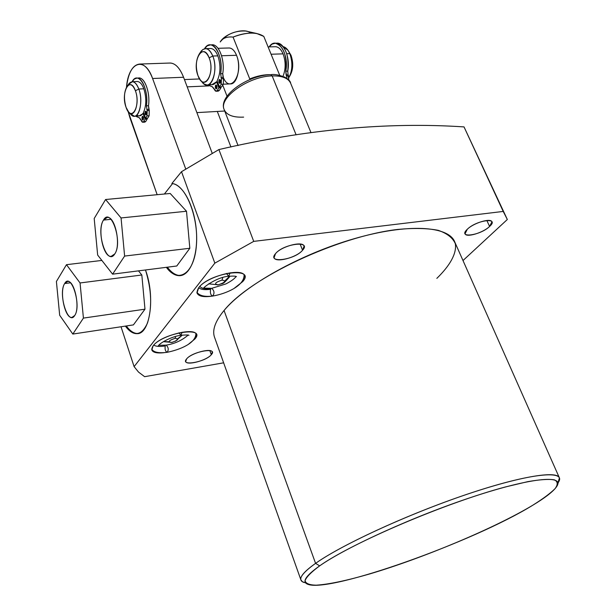 <?xml version="1.0" encoding="UTF-8"?>
<svg xmlns="http://www.w3.org/2000/svg" width="616" height="616" viewBox="0 0 616 616"><rect width="100%" height="100%" fill="white"/><g stroke="black" fill="none" stroke-linecap="round" stroke-linejoin="round"><path stroke-width="0.92" d="M176.777 265.996L189.828 248.263L186.509 211.25L170.209 193.478L105.582 199.515L94.194 218.495L97.659 255.055L112.605 274.159L124.617 256.071L121.059 217.949L105.582 199.515L170.209 193.478L186.509 211.25L121.059 217.949L124.617 256.071L112.605 274.159L97.659 255.055L94.194 218.495L105.582 199.515L121.059 217.949L186.509 211.25L189.828 248.263L124.617 256.071L189.828 248.263L176.777 265.996L112.605 274.159L176.777 265.996M114.776 253.923C107.084 266.728 95.572 231.716 103.488 220.081C110.942 206.36 123.108 242.311 114.776 253.923C121.19 245.361 115.231 216.332 107.33 217.394L103.488 220.081C97.29 229.021 103.211 257.373 111.126 256.387L114.776 253.923M133.41 324.894L144.983 309.178L141.826 274.99L138.477 270.863L141.826 274.99L80.057 282.967L66.482 264.688L56.403 281.489L59.683 315.269L72.819 334.065L83.422 318.095L80.057 282.967L83.422 318.095L72.819 334.065L59.683 315.269L56.403 281.489L66.482 264.688L80.057 282.967L141.826 274.99L144.983 309.178L83.422 318.095L144.983 309.178L133.41 324.894L72.819 334.065L133.41 324.894M74.713 315.507C68.13 326.557 57.85 293.478 64.657 283.553C71.04 271.718 81.851 305.644 74.713 315.507C80.365 308.054 74.536 280.257 67.621 281.435L64.657 283.553C59.19 291.345 64.957 318.541 71.903 317.448L74.713 315.507M101.863 260.429L66.482 264.688L101.863 260.429M111.026 219.304L103.488 220.081L111.026 219.304M70.509 282.798L64.657 283.553L70.509 282.798M253.723 241.38L503.218 211.434L507.33 219.496L462.993 260.545L507.33 219.496L464.025 126.904L503.218 211.434L253.723 241.38L214.838 263.147L253.723 241.38L218.896 149.565L253.723 241.38M223.639 362.816L144.629 376.684L138.538 372.095L134.103 366.628L214.838 263.147L181.512 171.702L218.896 149.565C305.628 129.391 387.341 121.837 464.025 126.904L507.33 219.496L464.025 126.904C387.341 121.837 305.628 129.391 218.896 149.565L181.512 171.702L214.838 263.147L134.103 366.628L138.538 372.095L144.629 376.684L223.639 362.816M436.836 278.37C450.111 265.465 456.81 253.407 455.355 243.79C452.875 237.892 447.17 233.41 438.238 230.338C427.489 228.22 414.06 227.912 397.936 229.414C338.115 236.205 250.427 277.6 224.062 310.487C244.66 285.508 300.362 254.231 354.054 238.746C407.807 223.154 448.818 225.864 454.793 242.05L559.428 477.916C557.272 470.039 517.286 476.799 460.244 496.604C403.295 516.323 341.002 545.337 315.577 563.363L224.062 310.487L315.577 563.363C304.897 570.94 299.992 576.407 300.862 579.772L302.379 581.727L305.675 582.913M211.296 354.716C218.695 346.939 192.577 351.297 186.609 358.928C179.695 366.628 205.336 362.154 211.296 354.716L212.289 352.113C211.696 347.616 191.037 353.06 186.609 358.928L185.701 361.423C186.394 365.904 206.707 360.545 211.296 354.716L209.848 350.612L211.296 354.716M275.483 253.7C266.536 263.756 294.64 260.029 302.556 250.258C312.112 240.132 283.452 243.628 275.483 253.7L274.097 257.634C275.275 263.163 296.712 257.557 302.556 250.258L304.058 246.154C302.987 240.61 281.127 246.338 275.483 253.7M489.589 226.457C500.238 217.017 476.676 219.889 467.275 229.298C457.08 238.685 480.311 235.605 489.589 226.457L491.922 221.86C490.906 217.725 473.496 222.954 467.275 229.298L465.065 233.757C466.143 237.876 483.229 232.763 489.589 226.457L486.848 220.466L489.589 226.457M234.319 288.226L242.665 281.643C256.726 266.289 209.871 272.418 198.691 287.734C194.471 294.933 199.16 297.705 212.759 296.057M153.145 345.822C149.78 351.228 153.284 353.53 163.656 352.737C156.787 353.43 152.837 352.483 151.805 349.911L153.145 345.822C162.639 332.717 207.03 325.802 194.825 339.062L194.618 338.469L194.825 339.062L196.373 334.665C195.38 326.734 160.145 335.72 153.145 345.822M188.742 344.021L194.825 339.062L188.742 344.021M121.036 326.773L134.103 366.628L121.036 326.773M319.666 565.858C351.782 542.966 445.961 502.725 505.474 486.94L527.773 481.65C539.986 479.533 548.856 478.932 554.385 479.841C557.904 481.566 558.111 484.523 555.016 488.719C550.165 493.493 542.665 499.052 532.509 505.39C494.24 528.351 423.007 558.165 369.277 574.066C346.315 580.696 328.59 584.407 316.093 585.185C309.317 585.015 305.636 583.491 305.059 580.611C306.445 576.946 311.319 572.033 319.666 565.858C305.505 575.922 301.609 582.082 307.977 584.345C330.315 592.946 473.481 541.764 532.509 505.39C545.553 497.543 553.661 491.183 556.826 486.317C564.572 474.559 531.069 477.577 472.98 496.773C415.03 515.838 346.431 547.016 319.666 565.858L315.577 563.363L319.666 565.858M557.88 483.06L559.428 477.916M300.862 579.772L214.36 336.752C212.189 329.752 215.423 320.99 224.062 310.487M303.873 582.436C297.259 580.08 301.155 573.719 315.577 563.363C342.835 543.966 413.213 511.888 472.672 492.4C532.278 472.78 566.504 469.923 558.496 482.135L557.85 483.752M137.075 333.656C133.102 333.795 129.206 331.285 125.387 326.11C134.226 336.898 141.603 335.851 147.509 322.961C152.291 307.407 151.613 289.751 145.484 269.977C155.448 296.635 150.119 334.296 137.075 333.656L138.015 333.51C134.042 333.656 130.145 331.139 126.326 325.972C130.222 331.246 134.196 333.749 138.246 333.495L138.015 333.51M179.641 275.675C175.036 275.737 170.617 272.95 166.374 267.321C178.424 284.153 194.456 273.543 196.427 245.053C198.722 216.755 185.377 184.13 171.864 183.522L181.512 171.702L171.864 183.522C182.829 184.253 194.356 205.767 196.319 230.269C198.421 254.778 190.459 275.521 179.641 275.675L180.642 275.545C176.03 275.606 171.602 272.826 167.359 267.198C171.733 272.988 176.284 275.76 181.019 275.521L180.642 275.545M172.549 183.614L164.387 194.017L172.549 183.614M300.1 244.005L302.556 250.258L300.1 244.005M188.481 233.272L187.818 225.841L188.481 233.272M143.667 294.949L143.112 288.896L143.667 294.949M198.706 287.71C200.801 289.535 204.774 290.067 210.626 289.297C209.948 292.769 210.618 295.025 212.635 296.065C214.699 293.362 214.391 290.783 211.712 288.319C214.391 290.783 214.699 293.362 212.635 296.065C204.535 297.012 199.276 295.703 196.858 292.146M211.311 288.442C205.259 289.212 201.455 288.511 199.907 286.348M208.639 283.83L218.203 284.846C225.156 282.49 226.434 280.904 222.03 280.095C215.046 282.467 213.775 284.053 218.203 284.846L208.639 283.83M224.917 280.819L229.76 276.153L229.206 277.277C221.906 285.555 223.931 282.629 217.702 285M242.665 281.643L242.442 281.035L242.665 281.643L244.614 275.968C243.189 267.021 206.722 276.238 198.691 287.734L197.005 293.008C198.552 296.411 203.842 297.42 212.859 296.034M230.176 272.772L228.636 276.284L230.176 272.772M226.426 273.442L228.636 276.284C216 277.108 201.139 289.12 203.804 288.357M222.753 277.531L222.03 280.095C215.046 282.467 213.775 284.053 218.203 284.846C225.156 282.49 226.434 280.904 222.03 280.095L222.753 277.531M153.761 345.099C155.917 346.515 159.752 346.8 165.273 345.938C164.711 349.18 165.342 351.305 167.152 352.306C168.853 349.765 168.514 347.37 166.143 345.122L166.143 345.122C168.514 347.37 168.853 349.765 167.152 352.306C158.751 353.399 153.6 352.329 151.705 349.095M177.839 338.608L182.12 335.281L175.283 341.318M171.125 342.535L171.841 342.396C178.317 340.171 179.418 338.808 175.129 338.307C168.63 340.548 167.529 341.911 171.841 342.396L163.402 341.672L168.638 341.741M178.979 332.825L180.919 335.289L182.151 332.209L180.919 335.289C173.188 336.074 160.722 342.142 158.25 345.853M171.841 342.396C178.317 340.171 179.418 338.808 175.129 338.307L175.645 336.467L175.129 338.307C168.63 340.548 167.529 341.911 171.841 342.396M238.053 145.561L224.147 109.556C218.441 97.744 248.656 76.207 272.149 75.907L296.127 134.85L272.149 75.907C248.656 76.207 218.441 97.744 224.147 109.556C226.557 115.069 233.056 117.594 243.636 117.125M270.786 74.69L272.149 75.907C282.244 75.699 288.419 78.178 290.675 83.345C288.419 78.178 282.244 75.699 272.149 75.907L270.786 74.69M220.197 41.965C222.645 38.107 226.934 36.475 233.056 37.083L249.742 78.917C257.203 75.907 264.164 74.498 270.624 74.698C264.164 74.498 257.203 75.907 249.742 78.917L233.056 37.083C246.546 32.032 256.787 31.801 263.787 36.398L279.741 75.368L263.787 36.398L256.687 33.495C249.68 32.402 241.803 33.595 233.056 37.083C226.934 36.475 222.645 38.107 220.197 41.965C226.657 34.119 235.196 30.484 245.815 31.046L256.687 33.495M222.722 85.131L227.019 96.188L222.722 85.131M250.458 33.102C245.199 27.42 225.425 33.056 220.343 41.742M222.923 76.438C229.737 95.626 244.306 73.797 236.529 55.294C234.427 50.319 231.824 47.886 228.729 47.994M198.044 75.806C191.753 60.645 203.172 41.588 209.147 57.85C215.592 73.535 203.734 92.123 198.044 75.806L200.269 79.864C206.876 89.02 214.507 70.563 209.147 57.85C206.206 51.413 202.98 50.019 199.461 53.677C195.857 59.698 195.38 67.075 198.044 75.806M288.781 51.544L290.991 55.263C293.663 63.232 293.224 70.186 289.674 76.114M218.002 48.287L229.306 47.979C232.186 48.225 234.588 50.666 236.529 55.294L221.591 55.756L236.529 55.294C241.333 66.474 237.245 84.723 230.269 83.899L223.323 84.207M205.667 48.626L210.734 48.487C213.567 48.733 215.946 51.197 217.864 55.871L212.774 56.025C210.865 51.344 208.493 48.88 205.667 48.626L202.818 49.534L200.354 52.36M268.091 46.924L275.637 46.716C278.625 46.955 281.096 49.334 283.067 53.862L271.086 54.231L283.067 53.862C285.863 61.692 285.839 69.184 282.99 76.338C285.839 69.184 285.863 61.692 283.067 53.862C280.927 48.995 278.255 46.616 275.044 46.731M283.144 46.631C285.824 47.247 288.042 49.588 289.805 53.654L286.74 53.746L289.805 53.654C292.816 62.355 292.531 70.293 288.95 77.47C292.531 70.293 292.816 62.355 289.805 53.654L287.988 50.281L283.144 46.631M217.163 90.56L219.288 90.429L218.187 91.153L216.085 91.253L212.412 86.764L207.476 84.908L212.289 86.771L214.46 89.574C215.307 91.399 216.216 91.715 217.186 90.529L218.888 87.896L216.532 81.805L217.463 81.766L216.532 81.805L211.796 84.715L207.33 84.908M201.216 80.858L203.85 83.845L206.753 84.939C213.598 85.778 217.54 67.337 212.774 56.025L217.864 55.871C220.875 65.15 220.628 73.489 217.125 80.881L219.489 86.979L221.198 84.323L221.429 78.74L220.613 73.743C224.055 55.271 211.558 36.329 204.512 48.741L207.269 45.815L210.41 44.891C217.163 44.645 222.938 60.792 220.613 73.743L221.429 78.74L223.539 78.648L222.722 73.666C225.279 59.652 218.287 42.566 211.142 44.976M139.747 64.049C132.725 64.788 128.305 72.503 126.503 87.203C128.351 62.062 144.668 55.517 152.591 78.502L183.56 77.254L152.591 78.502L185.724 168.953L152.591 78.502C149.041 69.3 144.76 64.487 139.747 64.049L170.416 63.024C175.575 63.448 179.957 68.191 183.56 77.254L212.181 153.191L183.56 77.254C179.672 67.567 174.983 62.832 169.485 63.055M129.976 117.895L157.157 194.695L128.074 111.304L129.976 117.895M230.946 147.024L217.309 111.45L230.946 147.024M126.057 107.315C120.459 92.685 130.076 75.106 135.404 90.752C141.133 105.86 131.154 122.992 126.057 107.315L128.613 111.973C134.388 119.242 139.924 102.364 135.404 90.752C132.917 84.746 130.207 83.183 127.273 86.078C124.009 91.507 123.6 98.591 126.057 107.315M208.778 85.901L187.179 86.864L208.778 85.901M132.409 81.72L137.399 81.512C139.924 81.728 142.073 84.161 143.836 88.804L138.823 89.027C137.06 84.369 134.919 81.936 132.409 81.72L128.436 84.438M142.766 122.253L143.659 121.606L145.73 121.483L144.829 122.13L142.766 122.253L139.462 117.856L135.428 116.108L139.393 117.856L141.303 120.597C142.05 122.361 142.835 122.7 143.659 121.606L145.091 119.181L142.989 113.321L143.782 113.275L139.131 115.9L134.627 116.154M129.668 112.921L134.173 116.178C139.978 116.886 142.989 99.777 138.823 89.027L143.836 88.804C146.539 97.713 146.423 105.606 143.489 112.466L145.599 118.334L147.039 115.885L147.178 110.603L146.416 105.844C149.18 88.311 137.999 69.854 132.124 81.72L134.404 78.979L137.045 78.086C142.935 77.747 148.294 93.47 146.416 105.844L147.178 110.603L149.257 110.495L148.494 105.736C150.589 92.254 144.029 75.529 137.822 78.186M127.273 86.078L129.114 83.491C132.617 80.034 135.859 81.882 138.823 89.027L135.404 90.752L138.823 89.027C144.236 102.88 137.576 122.954 130.7 114.276L128.613 111.973M199.461 53.677L201.216 51.089C205.413 46.716 209.271 48.364 212.774 56.025L209.147 57.85L212.774 56.025C219.188 71.187 210.025 93.132 202.171 82.205L200.269 79.864M288.08 50.412L290.991 55.263C293.609 62.955 293.255 69.793 289.92 75.776L289.458 76.553M210.41 44.891L212.512 44.837C219.281 44.591 225.056 60.714 222.722 73.666L223.1 77.508L220.982 77.593L223.1 77.508L223.539 78.648L221.429 78.74L221.198 84.323L223.308 84.23L221.591 86.879L219.489 86.979L221.591 86.879L223.308 84.23L223.539 78.648L223.308 84.23L221.198 84.323L219.489 86.979L217.125 80.881C220.628 73.489 220.875 65.15 217.864 55.871C215.785 50.843 213.213 48.395 210.164 48.502M216.085 91.253L217.186 90.529L219.288 90.429L220.99 87.803L220.651 86.925L220.99 87.803L218.888 87.896L217.186 90.529L219.288 90.429L220.99 87.803L218.888 87.896L216.532 81.805C214.414 84.654 212.073 85.401 209.517 84.046M220.459 80.242C220.774 83.114 220.282 83.884 218.973 82.567C218.657 79.703 219.15 78.933 220.459 80.242L219.65 79.41L218.973 82.567L219.781 83.406L220.459 80.242M216.894 85.801C217.202 88.65 216.709 89.412 215.415 88.096C215.1 85.247 215.592 84.484 216.894 85.801L216.077 84.962L215.415 88.096L216.224 88.935L216.894 85.801M220.574 82.498L218.973 82.567L220.574 82.498M217.009 88.019L215.415 88.096L217.009 88.019M222.722 73.666L220.613 73.743L222.722 73.666M269.154 46.893C276.723 34.997 289.559 53.33 285.762 71.187L287.033 78.579L286.571 76.022L288.558 75.945L288.781 80.219L288.103 74.836L288.558 75.945L286.571 76.022L286.117 74.913L288.103 74.836L287.749 71.109L288.103 74.836L286.117 74.913L285.762 71.187C287.133 55.455 283.66 46.138 275.337 43.228L272.064 44.113L269.154 46.893M285.578 77.585L284.238 76.877L285.578 77.585M276.63 43.197C283.968 41.988 290.452 58.066 287.749 71.109L285.762 71.187L287.749 71.109C289.12 55.394 285.647 46.085 277.315 43.174L275.337 43.228M137.045 78.086L139.116 78.001C145.022 77.662 150.381 93.37 148.494 105.736L148.856 109.394L146.777 109.502L148.856 109.394L149.257 110.495L147.178 110.603L147.039 115.885L149.118 115.769L147.671 118.21L145.599 118.334L147.671 118.21L149.118 115.769L149.257 110.495L149.118 115.769L147.039 115.885L145.599 118.334L143.489 112.466C146.423 105.606 146.539 97.713 143.836 88.804C141.934 83.838 139.632 81.412 136.945 81.528M145.73 121.483L147.17 119.057L146.877 118.257L147.17 119.057L145.091 119.181L143.659 121.606L145.73 121.483L147.17 119.057L145.091 119.181L142.989 113.321C141.149 116.001 139.085 116.578 136.814 115.053M146.362 111.996C146.662 114.722 146.246 115.438 145.099 114.137C144.799 111.411 145.214 110.695 146.362 111.996L145.622 111.173L145.099 114.137L145.83 114.961L146.362 111.996M143.351 117.117C143.651 119.827 143.235 120.536 142.104 119.234C141.803 116.524 142.211 115.823 143.351 117.117L142.619 116.293L142.104 119.234L142.835 120.058L143.351 117.117M146.5 114.052L145.099 114.137L146.5 114.052M143.489 119.15L142.104 119.234L143.489 119.15M148.494 105.736L146.416 105.844L148.494 105.736M236.067 276.484C234.804 278.563 231.4 281.058 225.872 283.953L211.712 288.319L203.996 288.126M228.798 276.268C233.372 275.953 235.936 276.084 236.49 276.661M244.075 274.959C244.521 285.601 226.626 293.701 212.635 296.065M181.05 335.266C186.417 334.842 189.043 334.881 188.935 335.366M188.111 335.112C181.92 340.455 174.597 343.797 166.143 345.122L158.705 345.306M195.888 333.757C195.773 343.22 180.072 349.672 167.152 352.306M172.773 342.203L171.664 342.442M310.972 132.602L290.675 83.345C290.267 77.855 276.669 73.443 270.886 74.682C247.547 75.09 218.041 96.011 224.147 109.556M184.43 79.572L199.607 78.94M196.881 112.612L224.709 111.026"/></g></svg>
